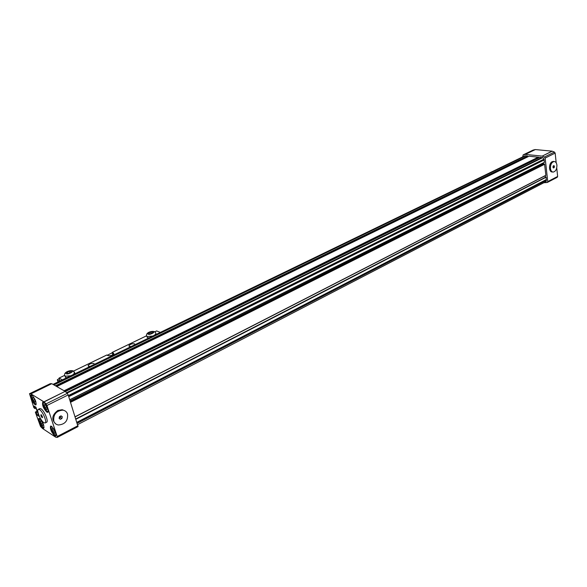 <?xml version="1.0" encoding="UTF-8"?>
<svg xmlns="http://www.w3.org/2000/svg" width="587" height="587" viewBox="0 0 587 587"><rect width="100%" height="100%" fill="white"/><g stroke="black" fill="none" stroke-linecap="round" stroke-linejoin="round"><path stroke-width="0.88" d="M53.725 384.801L524.932 155.782L52.999 384.39M544.017 159.202L68.422 395.638L544.09 159.092L542.777 157.602L67.035 393.136L542.777 157.602M70.345 401.647L543.958 164.044M525.644 155.804L53.923 384.918L525.644 155.804L527.566 155.995L55.464 385.806M527.882 156.773L527.566 155.995M64.401 390.949L538.565 157.25L529.085 156.208M538.565 157.25L538.668 157.668L65.032 391.309M65.318 391.522L538.462 158.035M66.94 393.041L542.366 157.705L539.959 157.316M543.951 159.238L68.576 396.122M69.772 399.857L544.428 162.416L544.024 159.591M543.254 164.353L543.342 162.959M544.215 163.949L70.462 402M545.866 175.403L75.209 416.836L545.866 175.403L544.575 164.059M546.277 179.805L77.029 422.523L546.277 179.805L546.145 177.201L544.677 176.012M546.233 179.827L77.183 423.022M77.689 424.599L546.137 181.559L546.321 180.187M553.688 161.462L552.213 161.667C548.61 163.201 548.684 172.307 552.279 171.962L552 171.947M543.863 182.748L547.223 182.484L547.752 181.596L545.162 158.072L544.413 157.03L542.19 156.127L552.198 151.189L554.422 152.07L544.413 157.03M542.036 156.091L525.328 154.41L535.337 149.56L552.044 151.153L542.19 156.127M525.189 154.418L523.193 154.88L533.194 150.045L535.197 149.575L525.328 154.41M523.193 154.88L522.775 156.494M545.162 158.072L555.163 153.104L554.422 152.07M555.163 153.104L556.197 162.826M556.74 167.926L557.643 176.46L547.752 181.596M557.114 177.34L557.643 176.46M64.717 410.709L62.2 409.697L57.783 410.474C51.905 415.09 51.223 419.566 55.743 423.902L55.339 423.667M46.843 412.162L47.752 412.345C49.433 411.861 46.028 403.658 43.599 402.366L42.712 402.19C42.029 405.089 43.409 408.413 46.843 412.162M35.037 404.737L35.888 404.913C36.519 402.044 35.161 398.771 31.815 395.11L30.986 394.941C30.348 397.795 31.698 401.06 35.037 404.737M42.851 428.04L43.739 428.239C44.341 425.458 42.99 422.244 39.689 418.597L38.815 418.406C38.214 421.165 39.556 424.379 42.851 428.04M54.694 435.87L55.648 436.09C56.286 433.257 54.907 429.985 51.517 426.265L50.585 426.067C49.939 428.877 51.311 432.142 54.694 435.87M46.63 422.229C48.846 421.591 44.267 410.621 41.024 408.846L39.835 408.603L38.331 409.344C36.13 410.005 40.657 420.857 43.9 422.713L45.133 422.985C47.342 422.354 42.756 411.377 39.52 409.594L38.331 409.344M48.156 411.509L47.158 411.487C44.032 408.082 42.785 405.059 43.409 402.418L43.614 402.374M36.277 404.105L35.352 404.069C32.314 400.73 31.089 397.766 31.669 395.176L31.852 395.132M44.113 427.446L43.159 427.38C40.165 424.056 38.94 421.136 39.49 418.626L39.659 418.582M56.036 435.261L55.009 435.194C51.927 431.812 50.687 428.84 51.274 426.287L51.465 426.235M50.269 383.7L51.759 383.7L30.832 393.833L29.533 393.73L50.409 383.634M51.861 383.737L65.142 391.368L43.908 401.846L30.935 393.87L51.759 383.7M65.267 391.47L67.278 393.356L46.021 403.885L44.032 401.948L65.142 391.368M67.278 393.356L68.202 394.941L78.027 426.595L57.277 437.344M36.93 411.216L35.367 412.199L40.532 426.478L42.55 428.503L55.699 437.19L57.21 437.425L78.027 426.595M78.034 425.67L57.188 436.501L57.21 437.425M57.188 436.501L46.945 405.492L68.202 394.941M46.021 403.885L46.945 405.492M34.207 406.094L34.941 408.603L33.826 407.627L29.533 393.73M38.236 414.598L37.179 415.126L38.955 416.271L35.91 407.165L34.112 406.138M37.179 415.126L38.038 414.466M35.418 411.964L36.247 412.5L37.076 414.95M38.441 414.723L35.484 406.901M36.247 412.5L37.201 412.023M35.895 408.134L34.941 408.603M46.38 406.446L47.231 409.022L46.534 409.609L45.001 407.627L44.15 405.067L44.839 404.465L46.38 406.446M34.538 399.109L35.381 401.64L34.736 402.227L33.246 400.305L32.402 397.781L33.041 397.179L34.538 399.109M42.389 422.559L43.218 425.039L42.55 425.575L41.068 423.631L40.239 421.158L40.892 420.622L42.389 422.559M54.268 430.315L55.105 432.839L54.4 433.36L52.867 431.372L52.03 428.855L52.735 428.319L54.268 430.315M44.15 405.067L44.979 404.656M45.001 407.627L46.52 406.872M32.402 397.781L33.202 397.384M33.246 400.305L34.699 399.593M40.239 421.158L41.009 420.769M41.068 423.631L42.499 422.904M52.03 428.855L52.83 428.444M52.867 431.372L54.364 430.594M41.317 416.513L42.22 417.687L42.624 417.35L41.207 414.657L40.811 414.994L41.317 416.513L42.198 416.066M41.288 414.76L40.811 414.994M53.769 421.099C54.547 423.264 56.059 424.555 58.296 424.988C64.996 424.46 68.077 420.828 67.549 414.084C66.771 411.883 65.238 410.57 62.941 410.152C56.271 410.717 53.219 414.371 53.769 421.099M61.914 418.494L62.281 416.77L61.055 415.845L59.463 416.653L59.096 418.384L60.329 419.309L61.914 418.494L60.307 417.489L60.608 416.073M59.162 418.076L60.307 417.489M60.909 415.919L62.281 416.77M550.445 168.447C550.408 164.485 551.641 162.173 554.128 161.506C555.647 161.623 556.579 162.834 556.916 165.152C556.938 169.107 555.706 171.411 553.211 172.072C551.707 171.954 550.782 170.744 550.445 168.447M553.424 167.985L552.939 167.17L553.203 165.982L553.952 165.6L554.436 166.415L554.172 167.603L553.424 167.985M554.436 166.415L553.137 166.275M553.13 167.493L554.172 167.603M90.215 366.332L88.454 366.185L88.116 365.503C89.562 363.83 91.513 363.162 93.979 363.507L94.243 364.38M131.084 346.506L129.331 346.381L128.942 345.706C130.277 344.158 132.148 343.534 134.562 343.843L134.9 344.657M160.266 332.352L156.663 330.951M112.777 354.812L112.132 352.427L113.863 353.726C112.477 355.333 110.561 355.979 108.125 355.649L106.746 355.054M59.969 381.007L59.082 378.05L62.347 379.855M107.252 355.23L112.19 352.838M59.691 381.139L57.313 379.804L59.155 378.468M58.003 381.961L57.313 379.804M146.728 336.285L147.447 337.606L148.907 337.863M152.547 332.081L150.72 332.117L148.929 332.976L148.973 333.805L150.808 333.761L152.598 332.902L152.547 332.081M156.23 334.311L155.871 333.842M149.164 333.798L148.929 332.976M150.72 332.117L151.13 333.607M64.944 376.076L65.487 377.309L66.918 377.639M71.115 371.358L69.251 371.373L67.263 372.327L67.138 373.281L69.009 373.273L70.998 372.312L71.115 371.358M75.07 373.677L74.652 373.016M67.564 373.281L67.263 372.327M69.251 371.373L69.743 372.914M53.454 384.654L524.932 155.782M68.393 395.55L544.09 159.092M55.809 386.004L527.72 156.179M56.748 386.539L529.181 156.164M538.411 157.103L64.093 390.766M65.355 391.551L540.062 157.265M542.08 157.47L66.566 392.688M68.752 396.658L544.23 159.913M544.494 162.269L69.736 399.74M543.18 163.898L70.117 400.936M70.242 401.31L543.21 164.184M70.557 402.308L544.707 164.235M545.932 175.256L75.165 416.704M545.983 177.017L75.87 418.905M75.972 419.235L546.145 177.201M546.402 179.527L76.941 422.258M546.446 180.326L77.264 423.271M113.496 353.051L113.761 353.946M59.126 378.057L64.599 375.416M73.617 371.057L106.819 355.018M112.183 352.427L146.486 335.867M154.785 331.86L156.751 330.907M153.273 331.728C155.937 332.066 149.201 335.324 148.247 334.157C145.605 333.805 152.319 330.576 153.273 331.728M154.616 335.089L155.929 333.68C155.548 332.345 154.931 331.648 154.095 331.574C152.268 330.914 146.222 332.11 146.508 335.478L147.146 336.542L152.613 336.065M156.113 334.363L155.687 332.866M71.922 370.969C74.556 371.41 67.057 375.042 66.324 373.67C63.719 373.215 71.196 369.619 71.922 370.969M73.008 374.682L74.681 372.921L72.949 370.793C69.692 369.986 63.924 372.202 64.636 375.13L65.135 376.208L70.778 375.761M74.945 373.743L74.366 371.96M525.534 155.819L53.894 384.903M529.122 156.171L56.719 386.532M540.003 157.279L65.34 391.536M544.428 162.416L69.78 399.879M544.046 163.956L70.315 401.552M533.077 150.081L523.068 154.924M557.276 177.281L547.385 182.425M29.46 393.745L50.328 383.649M46.718 422.185L45.133 422.985M62.2 409.697L62.941 410.152M553.196 161.41L554.128 161.506M552.22 171.954L552.705 172.013M88.116 365.503L88.292 366.075M128.942 345.706L129.096 346.235M156.7 330.907L154.763 331.838M146.479 335.837L112.132 352.427M106.775 355.018L73.595 371.043M64.599 375.387L59.082 378.05"/></g></svg>
